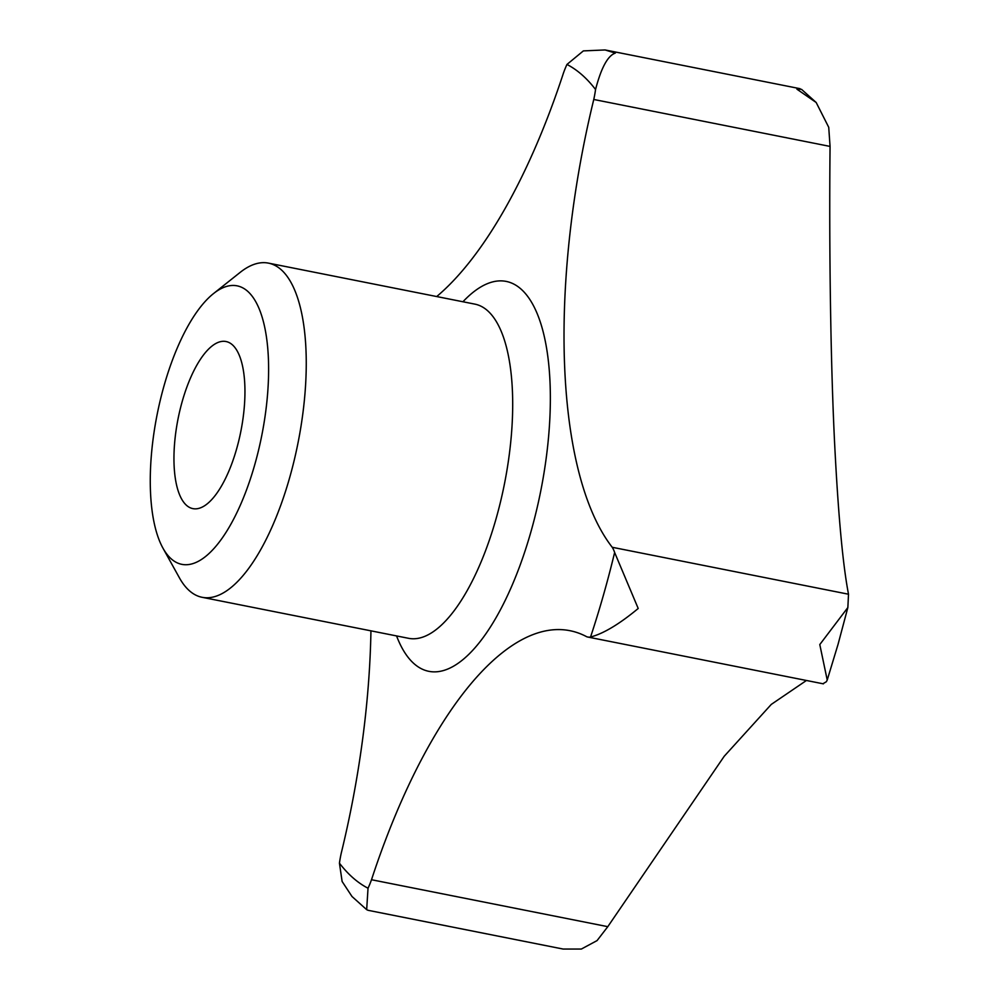 <?xml version="1.0" encoding="UTF-8"?>
<svg xmlns="http://www.w3.org/2000/svg" width="999" height="999" viewBox="0 0 999 999"><rect width="100%" height="100%" fill="white"/><g stroke="black" fill="none" stroke-linecap="round" stroke-linejoin="round"><path stroke-width="1.5" d="M371.503 879.732L607.792 926.672L597.065 940.596L581.343 949.05L563.111 949.05L368.107 910.314L366.67 909.664L368.032 888.223A48.027 18.057 -78.8 0 0 371.503 879.732A408.841 153.696 101.2 0 1 570.054 630.719A408.841 153.696 101.2 0 1 586.738 636.75A48.027 18.057 -78.8 0 0 587.737 637.025A48.027 18.057 -78.8 0 0 590.559 637.012C603.371 633.691 619.255 624.188 638.211 608.478L614.635 552.497A48.027 18.057 -78.8 0 0 612.225 547.277L848.513 594.218L847.851 607.554L819.792 644.555L827.222 680.019L826.36 681.73L823.026 683.691M213.499 293.594L240.11 272.427A170.342 64.036 101.2 0 1 268.444 263.124A170.342 64.036 101.2 0 1 281.019 269.568A170.342 64.036 101.2 0 1 294.168 460.427A170.342 64.036 101.2 0 1 202.06 597.29A170.342 64.036 101.2 0 1 189.498 590.834A170.342 64.036 101.2 0 1 179.433 577.859L162.937 548.126A141.958 53.372 101.2 0 1 157.105 414.672A141.958 53.372 101.2 0 1 213.499 293.594A141.958 53.372 101.2 0 1 247.577 291.209A141.958 53.372 101.2 0 1 254.733 464.772A141.958 53.372 101.2 0 1 171.316 558.941A141.958 53.372 101.2 0 1 162.937 548.126M186.576 505.394A85.177 32.018 101.2 0 1 179.995 409.965A85.177 32.018 101.2 0 1 226.049 341.533A85.177 32.018 101.2 0 1 232.33 344.755A85.177 32.018 101.2 0 1 238.911 440.184A85.177 32.018 101.2 0 1 192.857 508.616A85.177 32.018 101.2 0 1 186.576 505.394M806.43 680.481L771.278 704.407L724.213 756.268L607.792 926.672M370.941 630.831A408.841 153.696 101.2 0 1 341.233 853.208A48.027 18.057 -78.8 0 0 339.435 863.173L342.12 881.48L351.998 896.503L366.67 909.664M816.183 102.497L801.51 89.336L796.902 89.173L816.183 102.497L828.733 127.31L830.057 146.416C829.008 248.339 830.631 370.179 835.139 453.296C838.648 519.305 843.106 566.271 848.513 594.218M612.225 547.277A408.841 153.696 101.2 0 1 593.768 99.475A48.027 18.057 -78.8 0 0 595.554 89.51C601.211 67.757 607.804 55.619 615.322 53.097L605.069 49.95L583.366 50.899L566.957 64.448A48.027 18.057 -78.8 0 0 563.498 72.939A408.841 153.696 101.2 0 1 436.713 296.541M593.768 99.475L830.057 146.416M462.949 301.76A198.739 74.713 101.2 0 1 541.658 326.361A198.739 74.713 101.2 0 1 530.894 531.905A198.739 74.713 101.2 0 1 414.11 663.748A198.739 74.713 101.2 0 1 396.566 635.926M268.444 263.124L474.9 304.133A170.342 64.036 101.2 0 1 487.45 310.577A170.342 64.036 101.2 0 1 496.041 518.843A170.342 64.036 101.2 0 1 408.504 638.299L202.06 597.29M614.635 552.497A425.874 160.102 101.2 0 1 603.359 595.416A425.874 160.102 101.2 0 1 590.559 637.012M566.957 64.448A425.874 160.102 101.2 0 1 595.554 89.51M368.032 888.223A425.874 160.102 101.2 0 1 339.435 863.173M847.851 607.554L838.036 644.392L827.222 680.019M800.074 88.686L605.069 49.95M823.413 683.853L587.737 637.025"/></g></svg>
